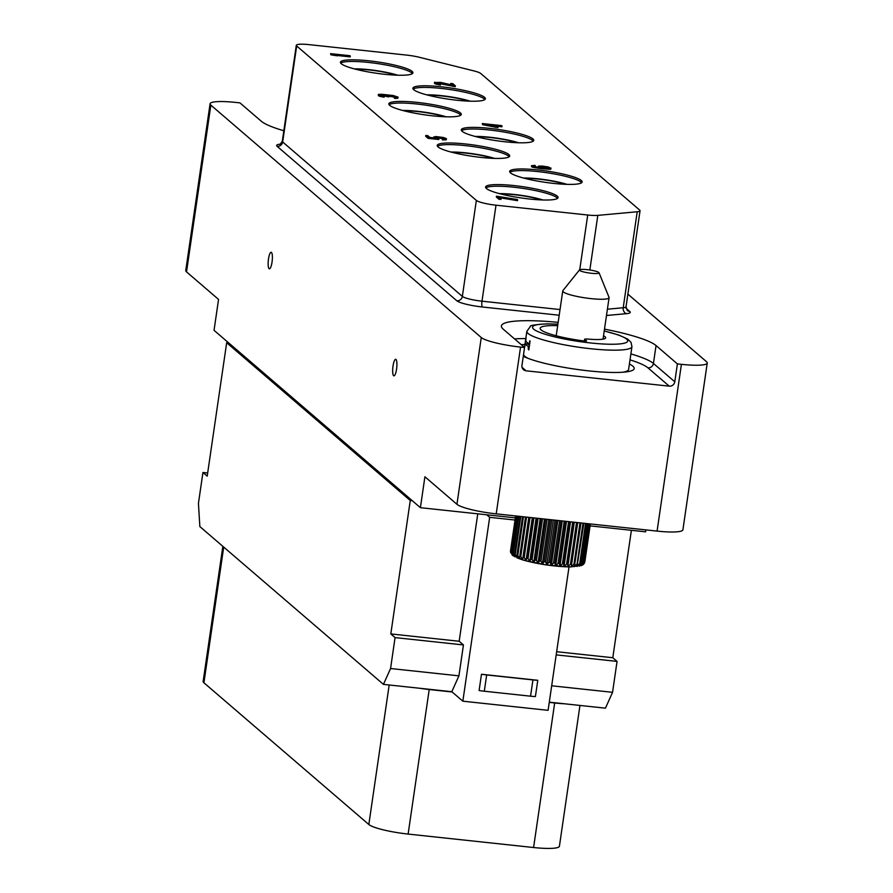 <?xml version="1.0" encoding="UTF-8"?>
<svg xmlns="http://www.w3.org/2000/svg" width="893" height="893" viewBox="0 0 893 893"><rect width="100%" height="100%" fill="white"/><g stroke="black" fill="none" stroke-linecap="round" stroke-linejoin="round"><path stroke-width="1.34" d="M222.848 546.349L203.146 681.415A33.287 5.168 8.3 0 0 203.917 682.777L368.831 824.507A33.287 5.168 8.3 0 0 408.123 834.073L533.59 847.524A33.287 5.168 8.3 0 0 559.42 846.218L579.959 705.437M452.137 691.986L429.6 689.575A34.95 5.436 -171.7 0 1 419.364 688.224M564.655 703.796A34.95 5.436 -171.7 0 1 555.078 703.025L549.262 702.4M631.384 530.308L612.799 657.728L617.063 661.4L612.553 692.321L605.443 708.171L549.295 702.155M383.443 684.373L390.565 668.522L395.074 637.602L390.81 633.93L410.267 500.515L226.677 342.722L207.209 476.148L202.945 472.475L198.436 503.395L199.853 526.58L383.443 684.373L451.813 691.707L462.842 701.184L548.101 710.326L569.02 566.932M462.842 701.184L489.665 517.326L515.027 520.039M537.776 680.299L481.472 674.26A16.643 2.59 8.3 0 0 486.674 674.952L532.931 679.908A16.643 2.59 8.3 0 0 537.776 680.299L535.398 696.573A16.643 2.59 -171.7 0 1 530.554 696.183L484.307 691.227A16.643 2.59 -171.7 0 1 479.106 690.535L481.472 674.26M477.766 513.832L459.169 641.263L463.445 644.936L458.935 675.845L451.813 691.707M489.665 517.326L486.73 514.792M390.565 668.522L458.935 675.845M612.553 692.321L551.684 685.791M617.063 661.4L556.194 654.882M612.799 657.728L556.652 651.711M410.267 500.515L412.309 500.739M226.677 342.722L228.72 342.945M390.81 633.93L459.169 641.263M395.074 637.602L463.445 644.936M202.945 472.475L207.678 472.977M604.494 329.126A79.064 12.29 8.3 0 1 656.042 345.546L677.396 363.897L681.415 364.333A33.287 5.168 8.3 0 0 707.245 363.016L682.911 529.795A33.287 5.168 -171.7 0 1 657.081 531.101L496.218 513.855A33.287 5.168 -171.7 0 1 456.937 504.288L424.912 476.773L420.402 507.682L214.041 330.321L218.551 299.412L186.525 271.885A33.287 5.168 -171.7 0 1 185.755 270.534L210.089 103.755A33.287 5.168 8.3 0 0 210.86 105.117L481.26 337.521A33.287 5.168 8.3 0 0 520.552 347.087L524.571 347.511L503.228 329.171A79.064 12.29 8.3 0 1 501.397 325.945A79.064 12.29 8.3 0 1 558.158 322.362M420.402 507.682L515.35 517.862M590.094 525.877L645.606 531.826L645.896 529.906M396.57 369.099A8.327 1.953 96.1 0 1 393.913 375.853A8.327 1.953 96.1 0 1 393.02 366.041A8.327 1.953 96.1 0 1 395.677 359.299A8.327 1.953 96.1 0 1 396.57 369.099M272.041 262.073A8.327 1.953 96.1 0 1 269.385 268.826A8.327 1.953 96.1 0 1 268.492 259.015A8.327 1.953 96.1 0 1 271.148 252.272A8.327 1.953 96.1 0 1 272.041 262.073M283.829 130.758A79.064 12.29 8.3 0 1 261.281 121.225L239.938 102.874L235.919 102.449A33.287 5.168 8.3 0 0 210.089 103.755M627.879 294.121L706.475 361.665A33.287 5.168 8.3 0 1 707.245 363.016M677.396 363.897L674.784 381.791A4.99 4.789 -49.3 0 1 669.248 386.156L526.077 370.807A4.99 4.789 -49.3 0 1 521.958 365.416L524.571 347.511M523.298 356.285A58.503 9.097 8.3 0 0 588.822 370.885A58.503 9.097 8.3 0 0 634.209 368.586A58.503 9.097 8.3 0 0 629.409 364.02M603.523 335.813A25.797 4.007 -171.7 0 1 605.644 337.833A25.797 4.007 -171.7 0 1 587.036 338.983L584.636 339.139L586.601 340.947L584.402 341.014A40.364 6.273 8.3 0 1 540.165 328.278A40.364 6.273 8.3 0 1 557.678 325.666M528.31 358.45A53.1 8.249 -171.7 0 1 523.544 354.554M525.184 344.017L524.771 346.573A53.1 8.249 8.3 0 1 524.738 346.439L526.022 337.543M526.044 337.509A53.1 8.249 8.3 0 0 526.077 337.643L525.798 341.059A53.1 8.249 8.3 0 0 528.623 343.47L528.623 343.47M530.085 341.494L529.158 343.347L529.806 343.414M529.549 341.439L530.107 341.093M529.739 340.836A53.1 8.249 8.3 0 0 530.04 340.992L528.835 349.933M528.366 349.52L528.198 346.361A53.1 8.249 -171.7 0 1 525.307 343.805L528.031 344.095L529.527 345.379M622.801 372.225A53.1 8.249 8.3 0 0 628.616 369.434L631.943 346.651A53.1 8.249 -171.7 0 1 614.886 350.179A53.1 8.249 -171.7 0 1 557.678 343.481A53.1 8.249 -171.7 0 1 526.859 331.314L530.397 326.425C529.426 325.465 535.041 324.617 547.23 323.846L557.902 324.181M527.584 342.812L527.417 343.995M480.724 73.472A16.643 2.59 8.3 0 0 473.87 70.893L419.464 57.308A16.643 2.59 8.3 0 0 406.661 55.098L309.201 44.65A16.643 2.59 8.3 0 0 296.297 45.309A16.643 2.59 8.3 0 0 296.677 45.978L476.349 200.412A16.643 2.59 8.3 0 0 495.995 205.189L587.717 215.023A16.643 2.59 8.3 0 0 597.808 215.369L637.211 211.753A16.643 2.59 8.3 0 0 640.047 210.748A16.643 2.59 8.3 0 0 639.656 210.067L480.724 73.472M529.661 199.027A36.624 5.693 8.3 0 0 558.069 197.587A36.624 5.693 8.3 0 0 514.011 185.577A36.624 5.693 8.3 0 0 485.602 187.017A36.624 5.693 8.3 0 0 529.661 199.027M553.727 183.411A36.624 5.693 8.3 0 0 582.136 181.971A36.624 5.693 8.3 0 0 538.077 169.96A36.624 5.693 8.3 0 0 509.669 171.4A36.624 5.693 8.3 0 0 553.727 183.411M481.271 157.447A36.624 5.693 8.3 0 0 509.68 156.007A36.624 5.693 8.3 0 0 465.621 143.985A36.624 5.693 8.3 0 0 437.213 145.425A36.624 5.693 8.3 0 0 481.271 157.447M505.338 141.82A36.624 5.693 8.3 0 0 533.746 140.38A36.624 5.693 8.3 0 0 489.688 128.369A36.624 5.693 8.3 0 0 461.279 129.809A36.624 5.693 8.3 0 0 505.338 141.82M432.882 115.856A36.624 5.693 8.3 0 0 461.29 114.416A36.624 5.693 8.3 0 0 417.232 102.405A36.624 5.693 8.3 0 0 388.823 103.845A36.624 5.693 8.3 0 0 432.882 115.856M456.948 100.239A36.624 5.693 8.3 0 0 485.357 98.799A36.624 5.693 8.3 0 0 441.298 86.777A36.624 5.693 8.3 0 0 412.89 88.217A36.624 5.693 8.3 0 0 456.948 100.239M384.492 74.264A36.624 5.693 8.3 0 0 412.901 72.824A36.624 5.693 8.3 0 0 368.842 60.813A36.624 5.693 8.3 0 0 340.434 62.253A36.624 5.693 8.3 0 0 384.492 74.264M330.577 53.636L330.89 54.819L337.476 55.846L337.599 55.031L334.295 54.35L349.889 55.701L330.577 53.636L337.599 55.031M337.521 55.533L350.19 56.884L350.313 56.069M437.447 83.239L455.251 86.666L455.363 85.851L452.807 83.652L450.753 83.44L452.74 85.148L440.55 82.39L434.567 82.502L438.798 83.975L440.149 83.909L436.744 82.524L439.267 82.524L455.363 85.851M450.753 83.44L451.289 84.813M434.556 82.178L434.444 83.317L435.639 84.031L440.394 85.025L440.506 84.21M381.211 95.417L388.835 96.89L388.656 95.518L390.766 95.473L395.577 96.522L395.956 97.147L394.606 97.538L398.133 97.17L393.355 95.54L381.847 94.301L378.386 94.412L380.63 95.718L384.269 96.377L380.451 94.959L382.204 94.613L388.957 96.076M388.924 96.265L395.275 97.248M394.26 97.237L394.494 98.353L396.738 98.442L397.887 98.185L398.133 97.17M378.386 94.412L378.353 95.607L379.402 96.21L384.157 97.192L384.269 96.377M482.32 123.535L482.622 124.719L497.881 127.643L498.004 126.828L496.296 125.355L501.62 125.612L482.32 123.535L498.004 126.828M497.39 126.304L501.922 126.795L502.045 125.98M436.543 137.745L443.475 138.772M442.158 138.716L442.47 139.9L446.277 139.777L446.444 138.694L443.665 137.544L436.063 136.562L433.697 137.009L436.487 138.169L429.913 137.455L427.847 135.691L425.794 135.468L428.216 137.544L438.887 138.694L435.751 137.232L437.581 136.942L443.966 138.114L444.267 138.683L442.593 139.085L446.444 138.694M433.697 137.009L433.618 137.857M425.794 135.468L425.671 136.283L428.093 138.359L438.776 139.509L438.887 138.694M534.416 166.478L535.175 166.489L534.94 165.372L531.413 165.741L535.912 167.136L550.948 168.319L548.291 166.958L542.185 166.042L538.379 166.165L541.515 167.627L536.86 167.024L533.824 166.265L535.298 165.674M531.413 165.741L532.351 167.147L540.935 168.654L549.954 169.302L550.825 169.134L551.003 168.051M496.452 196.192L496.341 197.007L498.897 199.217L500.951 199.429L501.073 198.614L498.93 196.784L517.181 199.485L496.452 196.192L499.02 198.402L501.073 198.614M500.136 197.811L517.494 200.668L517.605 199.853M557.567 198.346A36.624 5.693 8.3 0 0 513.765 187.206A36.624 5.693 -171.7 0 0 485.859 187.887M499.433 193.636A30.373 4.722 -171.7 0 1 514.212 194.451A30.373 4.722 8.3 0 1 542.922 199.976M500.761 193.982A28.71 4.465 -171.7 0 1 514.569 194.752A28.71 4.465 8.3 0 1 541.549 199.932M581.633 182.73A36.624 5.693 8.3 0 0 537.832 171.579A36.624 5.693 -171.7 0 0 509.925 172.271M523.499 178.02A30.373 4.722 -171.7 0 1 538.278 178.834A30.373 4.722 8.3 0 1 566.988 184.36M524.827 178.366A28.71 4.465 -171.7 0 1 538.635 179.136A28.71 4.465 8.3 0 1 565.615 184.315M509.189 156.755A36.624 5.693 8.3 0 0 465.387 145.615A36.624 5.693 -171.7 0 0 437.47 146.296M451.043 152.044A30.373 4.722 -171.7 0 1 465.822 152.859A30.373 4.722 8.3 0 1 494.532 158.396M452.371 152.39A28.71 4.465 -171.7 0 1 466.179 153.172A28.71 4.465 8.3 0 1 493.159 158.34M533.244 141.139A36.624 5.693 8.3 0 0 489.442 129.998A36.624 5.693 -171.7 0 0 461.536 130.679M475.109 136.428A30.373 4.722 -171.7 0 1 489.889 137.243A30.373 4.722 8.3 0 1 518.599 142.768M476.438 136.774A28.71 4.465 -171.7 0 1 490.246 137.544A28.71 4.465 8.3 0 1 517.226 142.724M460.799 115.175A36.624 5.693 8.3 0 0 416.998 104.023A36.624 5.693 -171.7 0 0 389.08 104.715M402.654 110.464A30.373 4.722 -171.7 0 1 417.433 111.279A30.373 4.722 8.3 0 1 446.154 116.804M403.982 110.81A28.71 4.465 -171.7 0 1 417.79 111.58A28.71 4.465 8.3 0 1 444.77 116.76M484.866 99.547A36.624 5.693 8.3 0 0 441.053 88.407A36.624 5.693 -171.7 0 0 413.146 89.088M426.72 94.837A30.373 4.722 -171.7 0 1 441.499 95.651A30.373 4.722 8.3 0 1 470.209 101.188M428.048 95.183A28.71 4.465 -171.7 0 1 441.856 95.964A28.71 4.465 8.3 0 1 468.836 101.132M412.41 73.583A36.624 5.693 8.3 0 0 368.608 62.443A36.624 5.693 -171.7 0 0 340.691 63.124M354.264 68.873A30.373 4.722 -171.7 0 1 369.043 69.687A30.373 4.722 8.3 0 1 397.765 75.213M355.593 69.219A28.71 4.465 -171.7 0 1 369.401 69.989A28.71 4.465 8.3 0 1 396.38 75.168M334.194 55.489L334.306 54.674M330.89 54.819L331.013 54.004M453.197 86.454L453.309 85.639M440.93 83.641L441.053 82.826M439.144 83.339L439.267 82.524M438.329 83.25L438.441 82.435M437.246 83.149L437.358 82.424M438.675 84.79L438.798 83.975M436.744 84.366L436.867 83.551M435.639 84.031L435.762 83.216M434.735 83.562L434.858 82.748M434.444 83.317L434.567 82.502M384.693 95.808L384.816 94.993M385.664 96.02L385.776 95.205M382.907 95.506L383.03 94.691M382.092 95.417L382.204 94.613M381.01 95.328L381.121 94.602M382.438 96.957L382.561 96.143M380.507 96.533L380.63 95.718M379.402 96.21L379.525 95.395M378.498 95.73L378.61 94.915M378.353 95.607L378.476 94.792M397.887 98.185L398.01 97.37M397.352 98.342L397.474 97.527M396.738 98.442L396.86 97.627M395.655 98.431L395.766 97.616M394.494 98.353L394.606 97.538M395.476 97.237L395.577 96.522M394.695 96.991L394.818 96.176M394.137 96.824L394.26 96.009M393.177 96.611L393.3 95.797M392.284 96.466L392.407 95.651M390.643 96.288L390.766 95.473M389.147 96.232L389.259 95.417M387.194 96.723L387.305 95.908M386.903 96.477L387.026 95.663M482.622 124.719L482.745 123.904M495.425 127.375L495.537 126.56M495.046 126.136L486.026 124.261L493.829 125.098L495.046 126.136M493.717 125.857L493.829 125.098M442.124 138.359L442.236 137.555M443.151 138.638L443.274 137.823M440.74 138.114L440.863 137.299M439.445 137.913L439.557 137.098M438.619 137.823L438.742 137.02M437.458 137.756L437.581 136.942M436.376 137.678L436.487 136.93M428.093 138.359L428.216 137.544M446.277 139.777L446.4 138.962M445.395 139.944L445.518 139.129M443.966 139.955L444.089 139.141M442.47 139.9L442.593 139.085M443.877 138.739L443.966 138.114M550.825 169.134L550.948 168.319M549.954 169.302L550.077 168.487M548.525 169.313L548.648 168.498M546.616 169.212L546.728 168.397M543.815 168.967L543.926 168.152M540.935 168.654L541.058 167.839M537.988 168.286L538.111 167.471M535.789 167.94L535.912 167.136M533.936 167.583L534.059 166.768M532.351 167.147L532.462 166.332M531.581 166.801L531.703 165.986M534.103 166.366L534.204 165.663M538.211 167.214L538.323 166.422M541.794 166.321L547.9 167.237L549.016 167.895L547.13 168.118L540.812 167.013L540.511 166.444L541.794 166.321L541.671 167.125L542.832 167.203L542.955 166.388M542.832 167.203L547.989 168.13M544.071 167.337L544.183 166.522M545.366 167.527L545.489 166.712M546.75 167.784L546.862 166.969M547.777 168.051L547.9 167.237M548.436 168.096L548.525 167.471M541.002 167.091L541.113 166.355M498.897 199.217L499.02 198.402M579.992 522.84L573.953 564.22L571.274 566.754L571.587 564.22A37.562 5.838 -171.7 0 1 570.448 564.209L567.792 566.698L567.836 564.13A37.562 5.838 -171.7 0 1 566.586 564.075L563.996 566.53L563.751 563.907A37.562 5.838 -171.7 0 1 562.423 563.818L568.584 521.612M562.423 563.818L559.933 566.251L566.486 521.389M571.274 566.754L577.715 522.595M571.587 564.22L577.659 522.595M583.017 523.164L577.045 564.097L574.366 566.687L580.986 522.941M585.574 523.432L579.68 563.863L577.034 566.497L583.877 523.253M587.616 523.655L581.801 563.505L579.233 566.195L580.394 563.762L586.266 523.51M589.101 523.811L583.386 563.036L580.93 565.782L582.359 563.371L588.141 523.711M590.027 523.912L584.413 562.456L582.091 565.258L583.765 562.869L589.458 523.856M582.091 565.258L570.515 566.943L546.237 564.923L523.689 560.246L512.292 555.189L510.684 551.584L515.875 515.964M583.598 564.175L582.593 565.001M584.011 563.74L590.195 523.934M584.848 561.786A37.562 5.838 8.3 0 0 584.859 561.73L590.373 523.957L584.859 561.73A37.562 5.838 8.3 0 0 584.87 561.675M584.815 561.998L584.379 563.103M510.539 550.825L515.629 515.942L510.517 551.059A37.562 5.838 -171.7 0 1 510.528 550.881A37.562 5.838 -171.7 0 1 510.539 550.825M510.718 552.823L510.517 551.059M559.933 566.251L559.431 563.572A37.562 5.838 -171.7 0 1 558.036 563.438L555.669 565.849L554.91 563.115A37.562 5.838 -171.7 0 1 553.481 562.958L551.282 565.347L550.289 562.557A37.562 5.838 -171.7 0 1 548.827 562.367L546.829 564.756L545.623 561.898A37.562 5.838 -171.7 0 1 544.161 561.675L542.375 564.063L540.979 561.15A37.562 5.838 -171.7 0 1 539.551 560.904L537.999 563.304L536.447 560.324A37.562 5.838 -171.7 0 1 535.074 560.056L533.78 562.478L532.094 559.442A37.562 5.838 -171.7 0 1 530.788 559.152L529.761 561.597L527.997 558.505A37.562 5.838 -171.7 0 1 526.77 558.203L526.022 560.67L524.202 557.533A37.562 5.838 -171.7 0 1 523.086 557.221L522.617 559.732L520.775 556.54A37.562 5.838 -171.7 0 1 519.782 556.227L519.603 558.784L517.773 555.546A37.562 5.838 -171.7 0 1 516.924 555.234L517.036 557.835L515.239 554.564A37.562 5.838 -171.7 0 1 514.558 554.263L514.926 556.908L513.229 553.615A37.562 5.838 -171.7 0 1 512.705 553.314L513.341 556.026L511.756 552.7A37.562 5.838 -171.7 0 1 511.41 552.421L512.292 555.189L510.841 551.841L516.076 515.987M511.41 552.421L516.712 516.054M511.756 552.7L517.092 516.098M512.705 553.314L518.119 516.21M513.229 553.615L518.677 516.266M514.558 554.263L520.072 516.411M515.239 554.564L520.798 516.489M516.924 555.234L522.55 516.679M517.773 555.546L523.432 516.779M519.782 556.227L525.508 517.002M520.775 556.54L526.524 517.103M522.617 559.732L528.801 517.348M523.086 557.221L528.902 517.36M524.202 557.533L530.04 517.482M526.022 560.67L532.295 517.728M526.77 558.203L532.674 517.761M527.997 558.505L533.914 517.895M529.761 561.597L536.101 518.13M530.788 559.152L536.76 518.208M532.094 559.442L538.099 518.342M533.78 562.478L540.176 518.576M535.074 560.056L541.102 518.666M536.447 560.324L542.509 518.822M537.999 563.304L544.462 519.034M539.551 560.904L545.645 519.157M540.979 561.15L547.085 519.313M542.375 564.063L548.871 519.503M544.161 561.675L550.289 519.659M545.623 561.898L551.762 519.815M546.829 564.756L553.359 519.983M548.827 562.367L554.988 520.161M550.289 562.557L556.451 520.318M551.282 565.347L557.835 520.463M553.481 562.958L559.643 520.652M554.91 563.115L561.083 520.809M555.669 565.849L562.233 520.932M558.036 563.438L564.209 521.144M559.431 563.572L565.593 521.3M563.751 563.907L569.901 521.758M563.996 566.53L570.515 521.825M566.586 564.075L572.714 522.059M567.836 564.13L573.953 522.193M567.792 566.698L574.288 522.226M570.448 564.209L576.543 522.472M601.558 299.255A23.408 3.639 8.3 0 0 609.082 297.693A23.408 3.639 8.3 0 0 609.037 297.358L599.036 272.745A9.912 1.54 8.3 0 0 592.896 270.534A9.912 1.54 8.3 0 0 582.627 269.373A9.912 1.54 -171.7 0 0 579.501 269.898L562.891 290.627A23.408 3.639 -171.7 0 0 562.746 290.939A23.408 3.639 -171.7 0 0 576.342 296.297A23.408 3.639 -171.7 0 0 601.558 299.255M599.036 272.745A9.912 1.54 8.3 0 1 595.877 273.548A9.912 1.54 -171.7 0 1 584.792 272.209A9.912 1.54 -171.7 0 1 579.501 269.898M533.59 847.524L554.676 702.981M408.123 834.073L429.209 689.53M210.86 105.117L186.525 271.885M456.937 504.288L481.26 337.521M496.218 513.855L520.552 347.087M606.481 315.497L626.585 313.655A21.644 3.36 8.3 0 0 629.766 311.467L626.082 308.308M280.636 144.13A21.644 3.36 8.3 0 0 277.131 146.34L456.814 300.774A21.644 3.36 8.3 0 0 482.354 306.991L559.208 315.229M681.415 364.333L657.081 531.101M630.011 359.857A74.074 11.509 -171.7 0 1 647.894 367.816L669.248 386.156M526.077 370.807L522.07 367.369M521.211 344.62A74.074 11.509 -171.7 0 1 524.928 344.531M647.894 367.816A4.99 4.789 130.7 0 0 653.43 363.451L674.784 381.791M514.535 338.894A79.064 12.29 -171.7 0 1 525.798 338.581M630.882 353.907A79.064 12.29 -171.7 0 1 653.43 363.451L656.042 345.546M584.469 341.026L584.714 339.273M604.215 331.024A48.099 7.479 -171.7 0 1 612.263 344.251A48.099 7.479 -171.7 0 1 544.987 334.205A48.099 7.479 -171.7 0 1 547.956 323.958A48.099 7.479 -171.7 0 1 557.891 324.259M529.359 346.484L528.198 346.361M529.783 343.593L529.024 343.515M529.27 347.131L528.6 347.064M629.766 311.467A4.99 4.789 -49.3 0 1 627.221 310.373L626.038 306.745A16.643 2.59 8.3 0 1 623.214 307.75A4.99 4.141 84.8 0 0 626.585 313.655M607.407 309.201L623.214 307.75L637.211 211.753M482.354 306.991A4.99 1.172 96.1 0 1 481.997 301.187L560.034 309.558M456.814 300.774A4.99 4.789 130.7 0 0 462.351 296.409A16.643 2.59 8.3 0 0 481.997 301.187L495.995 205.189M277.131 146.34A4.99 4.789 130.7 0 0 282.668 141.976L462.351 296.409L476.349 200.412M281.764 144.231L280.022 144.476L282.288 141.306A16.643 2.59 8.3 0 0 282.668 141.976L296.677 45.978M597.808 215.369L589.838 269.987M587.717 215.023L579.747 269.719M530.554 696.183L532.931 679.908M484.307 691.227L486.674 674.952M368.831 824.507L389.181 684.987M203.917 682.777L223.708 547.085M573.953 564.22A37.562 5.838 8.3 0 0 574.969 564.197M577.045 564.097A37.562 5.838 8.3 0 0 577.916 564.041M579.68 563.863A37.562 5.838 8.3 0 0 580.394 563.762M581.801 563.505A37.562 5.838 8.3 0 0 582.359 563.371M570.013 566.865A34.124 5.302 -171.7 0 1 517.036 557.779M584.368 341.014L584.636 339.139M524.504 347.455L526.859 331.314M604.226 330.946L618.793 335.042L627.567 339.016L631.016 342.343L631.943 346.651M525.274 343.772L527.942 344.051M528.846 343.559L529.772 343.66M640.047 210.748L626.038 306.745M296.297 45.309L282.288 141.306M510.495 551.729L515.629 515.942M603.032 339.15L609.082 297.693M556.205 335.779L562.746 290.939"/></g></svg>
